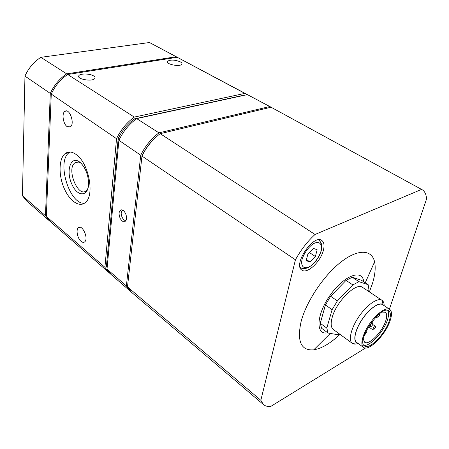 <?xml version="1.0" encoding="UTF-8"?>
<svg xmlns="http://www.w3.org/2000/svg" width="449" height="449" viewBox="0 0 449 449"><rect width="100%" height="100%" fill="white"/><g stroke="black" fill="none" stroke-linecap="round" stroke-linejoin="round"><path stroke-width="0.67" d="M317.146 249.767L313.441 248.392L307.919 253.87L306.179 260.667L309.939 261.93L315.378 256.502L317.146 249.767M389.406 309.176L426.55 198.997C426.275 194.316 424.748 191.19 421.976 189.63L271.033 107.21L160.209 133.673C152.537 139.443 146.458 146.907 141.968 156.072L127.482 286.889L131.316 292.114L263.451 404.577C265.32 406.143 267.795 406.743 270.865 406.373L365.559 347.997M421.976 189.63L271.033 107.21M323.375 250.34C320.67 261.688 307.15 274.328 301.93 270.146C292.585 265 313.38 233.873 321.781 240.462C324.071 242.146 324.605 245.44 323.375 250.34M369.364 291.912L372.322 283.897C375.089 275.085 375.841 267.733 374.584 261.846C371.862 249.425 357.982 248.645 340.797 262.16C323.639 275.563 306.285 301.576 301.083 321.636C296.811 341.448 301.032 350.849 313.75 349.833C321.669 348.525 330.419 343.367 340 334.359M263.451 404.577L260.835 400.295L295.431 259.803C300.858 249.925 307.397 241.483 315.046 234.473L421.549 189.416M156.65 136.547C150.746 141.637 145.987 147.805 142.372 155.045L142.26 155.472M244.525 95.076L134.307 118.906C127.516 123.986 122.145 130.536 118.182 138.55L106.43 266.308L107.137 267.761M247.27 94.672L177.226 57.281L67.687 74.495C60.508 79.333 55.031 85.86 51.265 94.082L46.342 216.474L50.49 221.772L109.876 273.368M245.704 93.701L177.226 57.281M180.245 61.827C181.823 62.708 182.311 63.545 181.71 64.325C179.572 67.215 164.783 63.943 167.584 61.21C170.693 59.537 174.914 59.745 180.245 61.827M93.6 75.937C94.952 76.801 95.345 77.655 94.778 78.485C92.589 82.049 75.96 79.091 78.889 75.657C80.253 73.322 90.013 73.524 93.6 75.937M245.002 93.358L134.273 117.082L67.687 74.495M134.273 117.082C126.725 122.583 120.815 129.783 116.532 138.685L51.265 94.082M81.05 241.343C82.549 242.572 83.811 242.696 84.855 241.719C88.823 238.127 81.926 223.669 78.255 227.839C75.758 229.983 77.542 238.554 81.05 241.343M67.176 126.646L70.37 126.876C75.174 123.89 69.477 107.704 64.903 111.335C61.507 113.288 63.129 124.07 67.176 126.646M76.162 154.523C88.734 162.908 94.874 195.068 85.529 202.353C79.495 208.089 69.281 200.855 63.893 187.688C58.398 174.61 58.847 158.458 65.167 153.575C68.31 151.229 71.975 151.543 76.162 154.523M116.532 138.685L104.92 267.307L46.342 216.474M104.92 267.307L108.81 272.532M177.456 57.393L176.204 56.737L66.693 73.861C59.521 78.687 54.048 85.203 50.288 93.414L45.461 215.705L50.035 221.363M176.934 57.102L149.489 42.52L176.204 56.737M149.489 42.52L40.837 57.32L66.693 73.861M40.837 57.32C33.815 61.9 28.523 68.164 24.953 76.1L50.288 93.414M24.953 76.1L22.45 195.736L45.461 215.705M22.45 195.736L26.676 201.045L49.615 221.009M271.084 107.232L247.421 94.638L136.67 118.615C129.11 124.143 123.183 131.366 118.884 140.296L107.008 269.119L110.892 274.339L130.698 291.553M270.444 106.868L247.421 94.638M269.759 106.531L158.935 132.859L136.67 118.615M158.935 132.859C151.268 138.612 145.195 146.065 140.722 155.219L118.884 140.296M123.307 210.53C125.675 212.77 126.73 215.643 126.478 219.151C125.125 222.884 123.043 222.698 120.237 218.579C118.328 213.528 118.8 210.598 121.662 209.806L123.307 210.53L122.049 210.912L123.121 210.39M140.722 155.219L126.377 285.929L107.008 269.119M126.377 285.929L130.154 291.104M315.046 234.473L160.209 133.673M295.431 259.803L141.968 156.072M260.835 400.295L127.482 286.889M84.333 203.29C69.32 204.396 56.31 161.292 69.129 152.638L70.044 152.026M79.625 162.027L80.725 162.959C85.175 167.567 87.774 173.769 88.532 181.576C89.609 196.696 77.84 198.065 71.896 184.298C65.605 170.929 70.718 155.146 79.625 162.027M88.01 188.288L86.393 190.601C78.35 198.531 66.115 169.15 74.809 162.908C76.599 161.539 78.687 161.662 81.061 163.284M126.236 220.122C123.408 222.12 119.423 213.326 122.049 210.912M327.725 332.788C315.372 335.549 316.074 314.951 330.2 295.156C344.142 275.226 362.612 268.603 363.712 281.753M368.528 291.356L368.971 289.942L368.169 284.688L361.524 280.316L352.257 277.235L346.05 280.367L330.644 296.261L325.424 304.972L320.266 323.291L321.568 328.258L328.051 333.023L337.884 334.735L339.506 334M368.169 284.688L359.009 281.691L352.257 277.235M359.009 281.691L352.819 284.891L346.05 280.367M352.819 284.891L337.373 300.937L330.644 296.261M337.373 300.937L332.103 309.698L325.424 304.972M332.103 309.698L326.81 328.073L320.266 323.291M326.81 328.073L328.051 333.023M382.026 300.319L362.528 287.371C356.315 281.938 336.346 301.453 332.187 317.454C330.515 323.561 330.913 327.59 333.377 329.544L352.319 343.322C348.059 340.437 351.09 327.837 359.138 316.253C367.125 304.635 377.828 297.356 382.026 300.319L382.307 300.527C383.536 301.543 384.153 303.26 384.164 305.674M381.981 312.072L385.298 312.24C387.016 313.582 387.145 316.506 385.68 321.013C382.245 332.064 368.73 345.786 364.599 342.205L363.275 339.135M387.773 310.439C389.014 312.352 388.901 315.529 387.436 319.969C383.648 331.974 369.488 347.189 363.78 345.152M389.171 321.147C385.113 334.062 369.342 350.119 364.532 345.943C355.771 341.201 381.24 304.332 388.761 310.86C390.77 312.431 390.905 315.86 389.171 321.147M390.17 320.552C385.77 334.522 368.719 351.887 363.499 347.369C359.84 344.905 362.64 333.843 369.74 323.622C376.79 313.368 386.134 306.841 389.726 309.389C391.904 311.095 392.056 314.816 390.17 320.552M363.499 347.369L356.629 342.402C352.908 339.893 355.614 328.848 362.663 318.7C369.662 308.514 379.023 302.093 382.683 304.686L389.726 309.389M357.584 343.092L356.725 342.727C352.667 340.465 355.316 329.117 362.59 318.65C369.808 308.143 379.478 301.666 383.019 304.663L383.671 305.348M358.061 343.434C355.804 344.271 353.992 344.299 352.611 343.513L352.319 343.322M375.499 327.383L375.448 326.361C373.793 326.967 372.973 328.152 372.99 329.92L373.675 329.807L375.499 327.383M364.313 335.381L366.373 332.816L366.317 331.8L365.778 331.822M378.086 315.018C376.941 316.371 376.554 317.376 376.913 318.027L377.587 317.926L379.427 315.479L379.377 314.418L378.501 314.659M309.939 261.93L306.459 259.584M315.378 256.502L309.322 252.478M371.065 326.586C372.569 325.284 373.164 324.122 372.855 323.095C371.171 323.701 370.341 324.902 370.369 326.692L371.065 326.586M321.08 250.98C319.037 257.036 315.596 262.014 310.759 265.92C304.663 269.967 300.364 267.003 302.037 259.522C304.091 253.281 307.616 248.174 312.627 244.2C318.869 240.232 322.859 243.633 321.08 250.98M244.666 95.239L244.323 95.053M135.587 119.417L134.588 118.777M135.362 119.586L134.307 118.906M119.339 139.342L118.182 138.55M119.198 139.633L118.087 138.881M107.204 266.975L106.43 266.308M107.188 267.166L106.469 266.538M304.613 268.513L300.858 267.969L300.05 267.222M318.363 239.861L319.351 240.31L321.31 243.594M65.167 153.575L69.129 152.638M74.809 162.908L78.322 162.038M66.693 110.993L64.903 111.335M80.102 227.261L78.255 227.839M78.889 75.657L78.811 76.964M86.842 190.477L86.786 191.33M167.584 61.21L167.449 62.299M122.807 210.194L121.662 209.806M313.75 349.833L330.307 333.416M365.256 282.769L374.584 261.846M383.019 304.663L382.307 300.527M356.725 342.727L352.611 343.513M375.448 326.361L372.765 324.504M372.99 329.92L368.494 326.777M366.317 331.8L365.918 331.519M379.377 314.418L379.046 314.199M376.913 318.027L375.779 317.247M300.117 267.458L300.858 267.969C302.564 268.62 303.855 268.799 304.719 268.502C305.926 268.311 307.688 268.53 312.975 264.253C316.685 260.6 319.43 256.154 321.22 250.907C321.888 248.14 321.95 245.799 321.394 243.874L320.878 242.387L318.605 239.833M372.855 323.095L371.581 322.214M370.369 326.692L369.1 325.806"/></g></svg>
